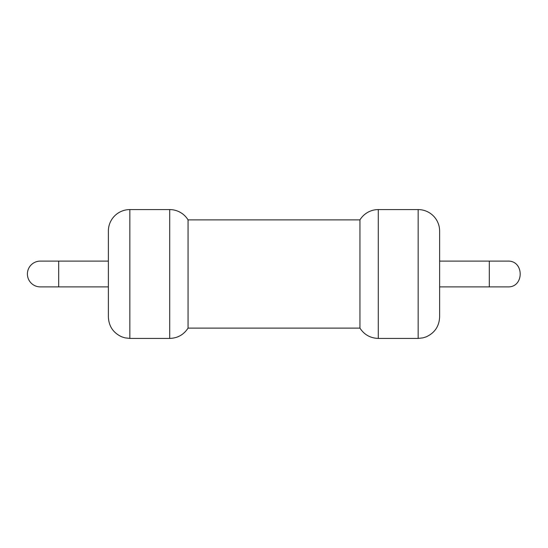 <?xml version="1.0" encoding="UTF-8"?>
<svg xmlns="http://www.w3.org/2000/svg" width="548" height="548" viewBox="0 0 548 548"><rect width="100%" height="100%" fill="white"/><g stroke="black" fill="none" stroke-linecap="round" stroke-linejoin="round"><path stroke-width="0.82" d="M359.947 328.108L359.947 219.892L188.053 219.892L188.053 328.108L359.947 328.108C364.262 334.732 370.38 338.164 378.284 338.411L418.158 338.411L423.008 337.856L426.214 336.842C434.722 332.924 439.195 326.293 439.626 316.943L439.626 231.057A21.468 21.468 0 0 0 418.158 209.589L418.158 338.411M418.158 209.589L378.284 209.589A21.468 21.468 0 0 0 359.947 219.892M129.842 209.589L129.842 338.411L124.992 337.856L121.786 336.842C113.278 332.924 108.805 326.293 108.374 316.943L108.374 231.057A21.468 21.468 0 0 1 129.842 209.589L169.716 209.589A21.468 21.468 0 0 1 188.053 219.892M507.715 261.115C524.34 260.327 524.34 287.673 507.715 286.885L489.316 286.885L489.316 261.115L507.715 261.115M58.684 286.885L58.684 261.115L40.285 261.115A12.885 12.885 0 0 0 27.4 274A12.885 12.885 0 0 0 40.285 286.885L108.374 286.885M378.284 209.589L378.284 338.411M169.716 209.589L169.716 338.411C177.621 338.164 183.738 334.732 188.053 328.108M129.842 338.411L169.716 338.411M439.626 286.885L489.316 286.885M439.626 261.115L489.316 261.115M58.684 261.115L108.374 261.115"/></g></svg>
